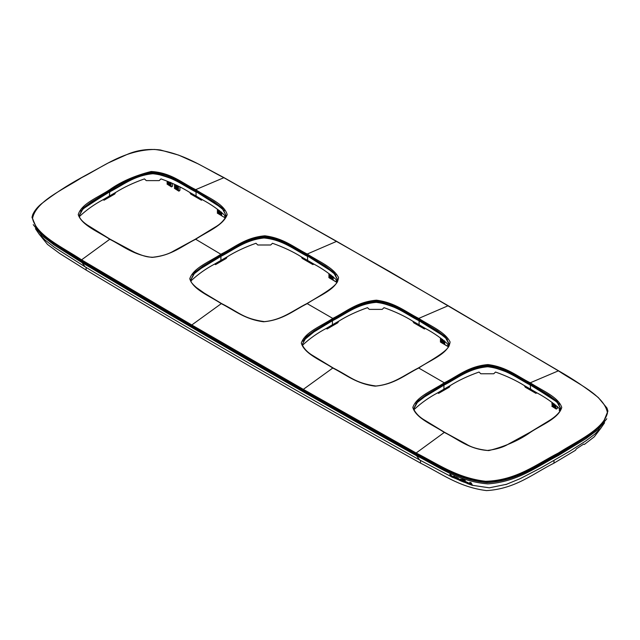 <?xml version="1.0" encoding="UTF-8"?>
<svg xmlns="http://www.w3.org/2000/svg" width="640" height="640" viewBox="0 0 640 640"><rect width="100%" height="100%" fill="white"/><g stroke="black" fill="none" stroke-linecap="round" stroke-linejoin="round"><path stroke-width="0.96" d="M178.64 191.032L174.408 188.352L178.104 190.096L178.496 189.752L174.888 187.664L174.488 188.016M178.104 190.096L178.712 190.992L179.904 190.304L179.424 190.584L179.904 190.304L179.952 187.056M177.976 186.024L178.568 186.68L178.024 187.736L178.568 188.048L178.024 189.088L178.496 189.752M178.568 189.408L174.888 187.664M174.408 187.008L178.096 188.744M178.568 188.048L174.952 185.96L174.48 186.656M174.408 185.648L178.096 187.392M178.568 186.68L174.96 184.6L174.48 185.304M174.408 184.28L178.024 186.368L174.368 184.208M171.176 182.696L170.64 183.472L171.184 183.784L170.64 186.176L171.256 186.768L172.52 186.04L172.04 186.32L172.52 186.04L172.56 183.344M170.64 186.176L167.032 184.088L171.256 186.768M167.032 184.088L170.72 185.84M171.184 185.144L167.576 183.056L167.112 183.752M167.032 182.744L170.712 184.48M171.184 183.784L167.568 181.696L167.104 182.4M167.024 181.384L170.712 183.128M220.904 213.848L217.288 211.76L217.76 211.064L221.376 213.144L220.904 213.848L221.448 214.16L217.84 212.072L217.288 213.112L225.48 218.072M217.76 211.064L221.448 212.8L220.904 212.488L221.2 211.952M217.896 209.488L217.296 210.408L220.904 212.488M221.376 213.144L217.832 210.72M217.768 212.416L221.376 214.504L217.84 212.072M221.376 214.504L220.904 215.192L221.672 215.808L221.648 212.304M225.032 215.424L224.672 216.024L225.88 216.72L225.216 216.336L224.672 217.368L225.44 217.984L221.672 215.808M39.104 234.08L47.504 244.416L59.624 253.44L86.184 270.088C195.696 335.56 307.152 399.912 420.56 463.136C440.848 473.176 458.792 487.176 486.552 490.6C515.512 488.904 533.592 473.32 553.912 463.192L575.504 450.272L576.296 448.912L583.648 444.088L584.328 444.48L594.272 436.832L600.928 428.112M506.928 484.208L489.304 487.816L472.616 485.336M471.184 484.896L467.472 483.624M452.512 477.152L451.52 476.968L449.752 474.392L453.64 477.328M449.752 474.392L450.968 474.888M456.448 477.32L455.24 477L456.448 477.32L457.624 479.312M454.568 476.472L453.472 476.184L454.568 476.472L455.968 478.08M459.664 479.992L459.856 480.52L457.536 479.208L456.728 477.664L457.744 477.888L456.728 477.664M459.944 479.848L457.744 477.888M461.312 479.376L460.16 479.128L461.312 479.376L462.392 481.568L461.2 479.544M462.392 481.568L460.312 480.712L460.016 480.36L460.712 480.28L460.128 480.184L460.824 480.104M465.816 482.456L464.208 480.552M463.88 480.392L462.832 480.384L465.904 482.392M462.824 479.912L465.384 480.752C463.472 478.872 462.28 478.488 461.816 479.6M465.272 480.928C463.344 479.04 462.16 478.656 461.704 479.768L461.784 479.192M466.016 481.688L469.808 483.776M467.208 482.296L468.08 482.576M470.952 482.608L472.584 485.392L471.376 485.04L469.616 482.456L470.952 482.608L472.584 485.392M450.856 475.064L453.632 477.472L451.816 476.768L452.56 477.464M457.616 479.312L454.312 477.784L453.472 476.184M456.336 477.488L457.504 479.488M455.24 477L455.856 478.256L455.072 477.904L454.456 476.64M459.64 480.024L459.856 480.52M459.2 479.904L459.92 479.96L457.632 478.064M459.552 480.168L459.144 479.992M460.712 480.28L460.16 479.128M464.024 482.128L462.88 481.76L461.704 479.768M465.784 482.568L463.984 482.192M462.824 479.744L462.832 480.384M465.896 481.896L469.776 483.88L465.896 481.896M470.832 482.784L469.616 482.456M332.72 276.336L332.424 278.232L332.968 278.544L332.424 279.576L333.192 280.192L333.168 276.688M333.192 280.192L337.104 282.28M336.544 279.808L336.192 280.408L337.4 281.104L336.736 280.72L336.192 281.752M451.216 475.952L452.488 476.56L451.192 475.8M457.952 478.816L458.968 479.376L457.968 478.768M464.568 481.752L463.224 481.248L464.592 481.904M468.616 483.312L467.392 482.912L468.632 483.432M329.352 276.456L332.968 278.544L329.352 276.456L328.808 277.496L329.504 278.048L337 282.464M329.352 275.104L332.96 277.184L329.352 275.104L328.808 276.144L332.424 278.232M329.408 273.88L328.808 274.792L332.424 276.872M452.6 476.384L451.32 475.752M458.064 478.648L459.08 479.2M464.68 481.584L463.32 481.04M468.728 483.136L467.504 482.736M444.232 340.72L443.944 342.616L444.488 342.928L443.936 343.96L444.712 344.576L444.68 341.072M444.712 344.576L448.624 346.664M448.064 344.192L447.712 344.792L448.912 345.488L448.256 345.104L447.712 346.136M443.944 341.256L440.328 339.176L440.928 338.264M443.944 342.616L440.328 340.528L440.872 339.488L444.48 341.568L440.872 339.488M448.512 346.848L441.016 342.432L440.328 341.88L440.872 340.84L444.488 342.928L440.872 340.84M555.752 405.096L555.456 407L556 407.312L555.456 408.344L556.072 408.944L557.336 408.216L557.368 406.44M556.856 408.488L557.336 408.216L556.856 408.488M552.392 405.232L556 407.312L552.392 405.232L551.848 406.264L556.072 408.944M552.384 403.872L556 405.952L552.384 403.872L551.92 404.568L555.456 407M552.432 402.64L551.848 403.56L555.456 405.64M560.08 411.2L559.224 410.52L560.16 411.064M559.584 408.576L559.232 409.176L560.432 409.872L559.776 409.488L559.224 410.52M79.08 216.032L83.192 208.512L91.536 202.272L110.312 190.88C123.648 184.4 134.736 174.016 154.208 172.864C170.248 176.96 183.888 182.96 195.128 190.88L213.896 202.264L222.24 208.496L226.368 216.008M190.592 280.384L194.728 272.872L203.072 266.648L221.832 255.264C235.16 248.784 246.256 238.4 265.728 237.248C281.768 241.344 295.408 247.344 306.648 255.264L325.4 266.64L333.744 272.872L337.888 280.368M302.112 344.776L306.24 337.264L314.584 331.032L333.352 319.648C346.68 313.176 357.776 302.784 377.248 301.632C393.288 305.728 406.928 311.736 418.168 319.648L436.92 331.024L445.272 337.256L449.408 344.76M413.632 409.16L417.76 401.648L426.104 395.416L444.872 384.032C458.2 377.56 469.296 367.168 488.76 366.016C504.808 370.112 518.448 376.12 529.688 384.032L548.464 395.424L556.816 401.664L560.92 409.184M529.688 384.032L530.256 382.8C517.136 376.24 506.68 366.936 487.92 364.568C468.36 366.248 457.592 376.272 444.304 382.792L418.736 368.032C405.448 374.52 394.672 384.44 375.12 386.152C356.36 383.832 345.912 374.608 332.784 368.04C321.432 360.408 304.608 354.136 301.296 343.112C304.952 332.048 321.328 326.096 332.784 318.408L307.216 303.648C318.704 295.656 337.144 289.336 338.568 277.56C333.488 267.384 318.456 261.352 307.224 254.032L336.672 241.336L448.192 305.72L558.4 370.84L530.256 382.8C541.576 390.36 558.096 396.6 561.768 407.424C558.568 418.576 541.712 424.688 530.256 432.424C519.136 440.336 505.328 446.392 488.832 450.576C468.848 449.456 457.872 439.008 444.296 432.424C432.952 424.792 416.128 418.528 412.816 407.496C416.464 396.432 432.848 390.48 444.304 382.792L444.816 383.56L425.872 395.008L417.496 401.296L413.584 408.904C415.792 413.504 419.648 417.352 425.16 420.456L444.68 432.36L466.424 444.2C471.24 447.296 478.248 449.376 487.44 450.456C496.384 449.368 503.456 447.2 508.648 443.952L529.872 432.36L548.976 420.76C554.336 417.496 558.184 414.04 560.512 410.384L560.968 408.96L557.12 401.424L548.712 395.08L529.744 383.56C516.728 377.008 505.944 367.704 487.888 365.432C469.104 367.008 457.976 377.032 444.816 383.56M418.736 368.032L418.224 368.208L418.736 368.032C430.224 360.04 448.608 353.736 450.096 341.976C445.056 331.784 429.976 325.744 418.736 318.416C405.616 311.848 395.16 302.552 376.4 300.184C356.848 301.864 346.072 311.888 332.784 318.408L333.352 319.648M336.672 241.336L223.856 177.696L195.704 189.648C182.128 183.064 171.152 172.616 151.176 171.496C134.68 175.68 120.864 181.736 109.744 189.648C98.288 197.376 81.464 203.488 78.232 214.632C81.872 225.464 98.424 231.704 109.744 239.272C122.864 245.84 133.328 255.064 152.08 257.384C171.64 255.672 182.416 245.752 195.696 239.264L221.776 254.792L202.84 266.24L194.464 272.52L190.568 280.272M307.216 303.648L306.704 303.816L307.216 303.648C293.944 310.128 283.16 320.056 263.6 321.768C244.84 319.448 234.392 310.224 221.264 303.656L221.776 303.824L221.264 303.656C209.92 296.024 193.088 289.752 189.776 278.728C193.432 267.664 209.808 261.712 221.264 254.024C234.552 247.504 245.328 237.48 264.88 235.8C283.64 238.168 294.088 247.464 307.224 254.032L306.704 254.792L325.672 266.288L334.064 272.584L337.92 280.224M195.696 239.264L195.184 239.432L195.696 239.264C207.144 231.592 223.216 225.568 227.184 214.656C224.2 203.552 207.056 197.328 195.704 189.648L195.184 190.408L214.152 201.904L222.544 208.2L226.336 216.144M79.456 217.16L79.68 216.288C86.616 209.816 94.424 204.28 103.12 199.68L104.048 200.216L114.728 194.048L115.688 192.424C123.888 187.288 133.472 182.776 144.456 178.888L146.264 180.616L159.184 180.616L160.984 178.888C172.112 182.848 181.704 187.36 189.76 192.424L196.072 196.032L196.04 192.016C183.248 185.632 171.568 175.584 152.84 173.736C133.968 175.472 122.488 185.504 109.4 192.016L86.184 206.48L80.816 211.016M110 190.704L109.792 191.408C123.088 184.816 134.656 174.608 153.464 173.232C170.08 177.112 184.144 183.168 195.648 191.408L217.688 205.296L224.192 210.48M193.056 274.536L201.64 268.016L220.92 256.368L197.448 270.616M301.272 256.808L307.592 260.416L307.56 256.4C294.44 249.888 283.288 239.88 264.024 237.984C245.04 239.96 233.968 249.864 220.92 256.368L220.888 260.416L227.208 256.808C235.4 251.672 244.992 247.16 255.976 243.272L257.784 245L270.696 245L272.504 243.272C283.632 247.232 293.216 251.744 301.272 256.808L302.24 258.432L312.92 264.6L313.84 264.064C322.752 268.8 330.568 274.344 337.288 280.672L337.504 281.52M221.52 255.088L221.328 255.752C234.272 249.184 245.32 239.696 263.448 237.456C282.576 238.992 293.872 249.224 307.168 255.792L329.112 269.608L335.696 274.848M304.576 338.92L313.128 332.416L332.44 320.752L333.04 319.472M412.792 321.192L419.112 324.8L419.08 320.784C406.112 314.304 395.24 304.672 376.216 302.368C356.728 304.032 345.472 314.328 332.44 320.752L332.408 324.8L338.728 321.192C346.92 316.056 356.512 311.544 367.496 307.656L369.304 309.384L382.216 309.384L384.024 307.656C395.152 311.616 404.736 316.128 412.792 321.192L413.752 322.816L424.432 328.984L425.36 328.448C434.272 333.192 442.088 338.728 448.8 345.056L449.024 345.904M444.536 336.608L419.08 320.784L440.656 334.016L447.224 339.24M416.088 403.312L424.672 396.784L443.96 385.136L444.552 383.856M559.192 404.168L553.8 399.624L530.6 385.168C517.624 378.688 506.76 369.056 487.728 366.76C468.264 368.408 456.984 378.712 443.96 385.136L443.928 389.184L450.24 385.576C458.44 380.44 468.032 375.928 479.016 372.04L480.816 373.776L493.736 373.776L495.544 372.04C506.664 376 516.256 380.512 524.312 385.576L525.272 387.2L535.952 393.368L536.88 392.832C545.784 397.576 553.6 403.112 560.32 409.44L560.544 410.312L559.704 409.832M189.76 192.424L190.72 194.048L201.4 200.216L202.32 199.68C211.232 204.416 219.048 209.96 225.768 216.288L225.984 217.136M190.976 281.52L191.2 280.672C198.128 274.2 205.944 268.664 214.64 264.064L215.568 264.6L226.248 258.432L227.208 256.808M302.496 345.904L302.712 345.056C309.648 338.584 317.464 333.048 326.16 328.448L327.088 328.984L337.768 322.816L338.728 321.192M414.016 410.288L414.232 409.44C421.168 402.968 428.984 397.432 437.68 392.832L438.6 393.368L449.28 387.2L450.24 385.576M558.864 454.184L589.736 435.024L602.824 424.192L607.92 411.112L602.704 423.76L589.608 434.568L558.808 453.68L558.864 454.184C537.512 465.056 517.744 481.016 487.016 482.632C457.016 479.832 437.272 464.936 415.688 454.184C302.224 390.92 190.712 326.544 81.144 261.032L50.36 241.304L37.264 230.232L32.04 217.176M606.776 418.744L598.144 429.536L585.792 438.736L558.352 455.528C537.312 466.264 517.968 481.832 487.784 483.888C457.536 481.384 437.808 466.224 416.192 455.52C302.736 392.272 191.224 327.888 81.664 262.384L54.264 245.056L41.912 235.608L33.24 224.64M558.4 370.84L558.416 370.848C577.128 383.48 604.4 395.288 607.488 412.968C603.032 429.84 577.008 440.976 558.416 452.992C536.864 463.896 516.568 480.456 485.608 481.296C456.768 477.896 437.248 463.616 416.144 452.992L303.328 389.36L332.784 368.04L333.296 368.208L332.784 368.04M444.296 432.424L444.816 432.592L444.296 432.424L416.144 452.992L415.688 454.184M223.856 177.696L224.256 177.936L223.856 177.696C202.792 167.08 183.288 152.816 154.496 149.44C123.512 150.176 103.136 166.784 81.584 177.696C62.888 189.856 35.896 201.224 32.504 218.488C36.648 235.752 62.984 247.368 81.584 259.84L191.808 324.976L221.264 303.656M109.744 239.272L110.264 239.44L109.744 239.272L81.584 259.84L81.144 261.032M178.024 190.44L174.408 188.352M178.496 188.392L174.88 186.304M178.496 187.032L174.888 184.944M174.656 184.352L177.976 186.264M171.12 185.488L167.504 183.4M171.112 184.128L167.504 182.04M171.12 182.768L170.368 182.336M217.784 209.688L219.696 210.792M217.36 210.064L220.976 212.144M217.36 211.416L220.976 213.504M217.368 212.768L220.984 214.856M217.288 213.112L220.904 215.192M224.672 217.368L225.584 217.896M224.744 215.68L225.736 216.248M225.216 216.336L225.88 216.72M225.144 216.68L225.976 217.16M224.752 217.032L225.752 217.608M86.184 270.088L86.048 267.264M420.56 463.136L420.432 460.32M553.912 463.192L554.04 460.368M451.024 476.536L419.648 459.96C306.192 396.704 194.672 332.32 85.104 266.816L82.048 262.616M419.648 459.96L416.56 455.728M329.296 274.072L331.216 275.176M328.88 274.448L332.496 276.528M329.28 275.448L332.896 277.528M328.88 275.8L332.496 277.888M329.28 276.8L332.896 278.888M328.888 277.152L332.504 279.24M328.808 277.496L332.424 279.576M336.264 280.064L337.256 280.632M336.736 280.72L337.4 281.104M336.664 281.064L337.488 281.544M336.272 281.416L337.264 281.992M440.816 338.456L442.736 339.568M440.4 338.832L444.016 340.912M440.8 339.832L444.408 341.912M440.4 340.184L444.008 342.272M440.8 341.192L444.416 343.272M440.408 341.536L444.016 343.624M440.328 341.88L443.936 343.96M447.784 344.448L448.768 345.016M448.256 345.104L448.912 345.488M448.184 345.448L449.008 345.928M447.792 345.8L448.784 346.376M559.296 408.832L560.288 409.4M559.776 409.488L560.432 409.872M559.304 410.184L560.32 410.768M552.32 402.856L554.36 404.032M551.912 403.216L555.528 405.296M552.32 404.216L555.928 406.304M551.92 404.568L555.528 406.656M552.32 405.576L555.936 407.656M551.928 405.92L555.536 408.008M551.848 406.264L555.456 408.344M530.256 432.424L529.744 432.592L530.256 432.424M302.144 344.904L305.976 336.912L314.352 330.624L333.296 319.176C346.456 312.648 357.584 302.624 376.368 301.048C394.432 303.32 405.208 312.616 418.224 319.176L437.192 330.672L445.584 336.968L449.456 344.52C448.896 349.64 437.832 356.568 418.352 367.976C403.464 375.56 393.336 384.336 375.904 386.016C354.824 382.992 351.248 377.112 333.168 367.976L313.624 356.056C308.12 352.96 304.264 349.112 302.064 344.52L302.152 345.016M448.192 305.72L418.736 318.416L418.224 319.176M221.776 254.792C234.936 248.264 246.072 238.24 264.856 236.664C282.912 238.936 293.688 248.232 306.704 254.792M110.312 190.88L110.264 190.408L91.304 201.912L82.92 208.232L79.04 215.808C79.752 218.624 82.456 221.656 87.152 224.912L110.128 239.208L134.824 252.416C144.672 256.672 147.584 257.088 152.864 257.248C161.536 256.248 168.512 254.136 173.792 250.904L195.32 239.2L214.584 227.456C220.04 224.456 223.992 220.552 226.424 215.752M109.744 189.648L110.264 190.408C121.512 182.48 135.176 176.472 151.24 172.376C170.352 173.408 181.744 183.824 195.184 190.408M103.12 199.68L109.376 196.032L109.792 191.408L82.328 209.328M195.648 191.408L221.544 207.872M332.992 272.208L307.168 255.792M302.52 341.272L316.28 330.016L332.84 320.136C346.272 313.528 357.736 302.952 377.064 301.864C393.488 306.024 407.368 312.128 418.688 320.176M420.48 399.392L444.36 384.528C457.792 377.912 469.256 367.336 488.584 366.256C505.008 370.408 518.88 376.512 530.208 384.56L557.672 402.48M524.312 385.576L530.632 389.184L530.208 384.56M196.072 196.032L202.32 199.68M109.376 196.032L115.688 192.424M307.592 260.416L313.84 264.064M214.64 264.064L220.888 260.416M419.112 324.8L425.36 328.448M326.16 328.448L332.408 324.8M530.632 389.184L536.88 392.832M437.68 392.832L443.928 389.184M81.664 262.384L81.224 260.984M416.192 455.52L415.768 454.136M303.328 389.36L191.808 324.976L191.408 325.664L302.936 390.048L303.328 389.36M32 217.4L37.376 229.792L50.48 240.848L81.184 260.52L191.408 325.664M558.416 452.992L558.808 453.68C537.184 464.576 517.12 481.184 485.56 482.088C456.264 478.6 436.928 464.312 415.76 453.68L302.936 390.048M415.76 453.68L416.128 452.984M81.2 260.528L81.6 259.84M179.76 190.608L178.856 191.136M171.48 186.872L172.376 186.352M85.104 266.816L54.344 247.256L44.904 239.928L39.208 234.208L35.456 228.72M604.592 422.76L600.736 428.344L594.816 434.136L585.736 440.976L569.76 451.2L541.544 467.536L520.216 478.632L505.776 484.6M469.744 484.424L452.656 477.32M557.2 408.52L556.288 409.04M190.632 280.632L190.544 280.136C190.352 281.504 192.312 283.984 196.424 287.552L204.216 293.072L221.648 303.592C239.736 312.728 243.312 318.616 264.392 321.632C281.832 319.952 291.96 311.168 306.84 303.584C326.304 292.184 337.376 285.256 337.936 280.128M80.68 211.184L86.184 206.48M224.368 210.688L217.688 205.296M192.832 274.792L201.64 268.016M335.88 275.064L329.112 269.608M304.352 339.176L313.128 332.416M447.4 339.448L440.656 334.016M415.864 403.568L424.672 396.784M559.32 404.344L553.8 399.624M607.92 411.112L606.96 408.024L598.272 397.512C586.304 387.96 573.104 379.072 558.68 370.856L389.784 271.648L224.112 177.696L198.256 163.92L178.688 155.128L160.36 149.96C148.328 148.568 137.248 150.072 127.104 154.456L108.224 162.968L81.328 177.696C66.848 185.648 53.608 194.304 41.608 203.656C37.592 206.904 34.664 210.488 32.816 214.4L32.08 216.96"/></g></svg>
